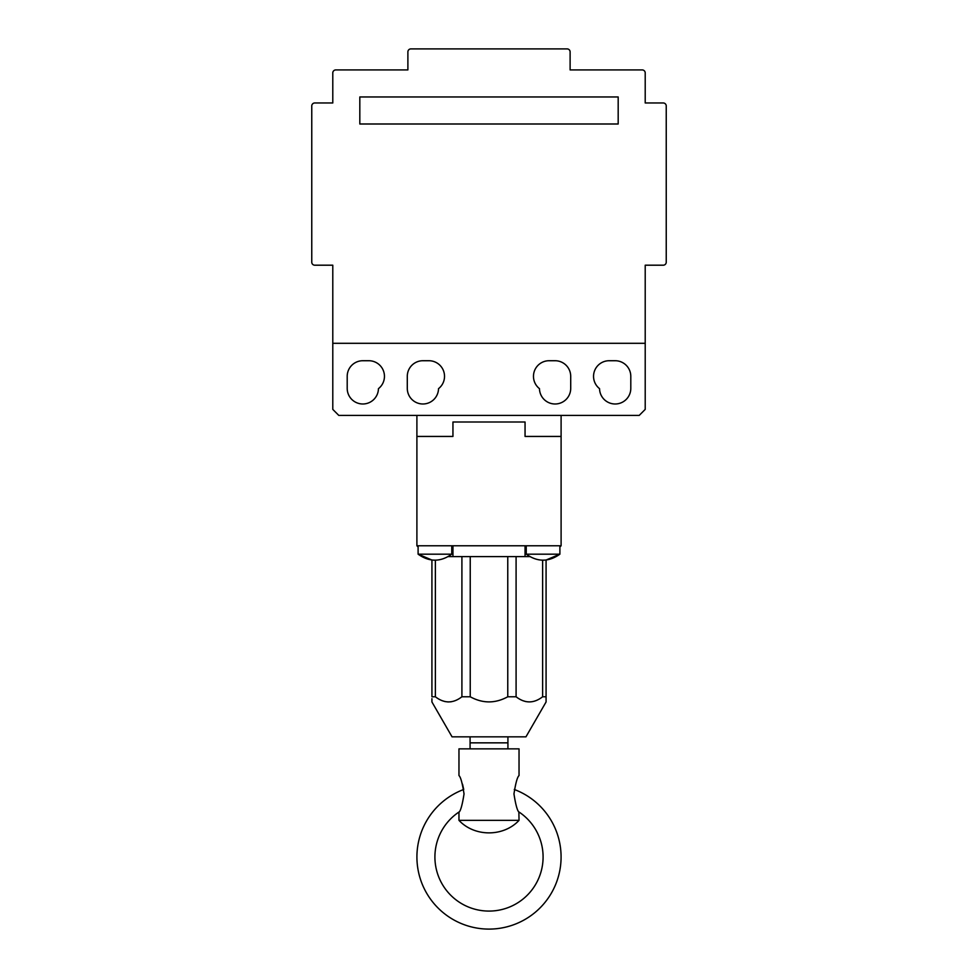 <?xml version="1.0" encoding="UTF-8"?>
<svg xmlns="http://www.w3.org/2000/svg" width="978" height="978" viewBox="0 0 978 978"><rect width="100%" height="100%" fill="white"/><g stroke="black" fill="none" stroke-linecap="round" stroke-linejoin="round"><path stroke-width="1.47" d="M461.909 556.592L461.909 696.776C453.071 703.598 444.22 703.598 435.369 696.776L431.921 696.776L431.921 560.027L418.107 554.184L451.75 554.184L451.75 545.773M559.893 545.773L559.893 554.184C548.682 562.154 537.472 562.154 526.25 554.184L559.893 554.184L559.893 546.983L561.103 545.773L561.103 436.432L525.052 436.432L525.052 422.007L452.948 422.007L452.948 436.432L416.897 436.432L416.897 415.405M431.921 698.671L431.921 701.972L452.044 736.837L525.956 736.837L546.079 701.972L546.079 696.776L542.631 696.776C533.792 703.598 524.941 703.598 516.091 696.776L516.091 556.592M507.765 556.592L507.765 696.776L516.091 696.776M507.765 696.776C495.259 703.598 482.753 703.598 470.235 696.776L470.235 556.592M461.909 696.776L470.235 696.776M418.107 546.983L416.897 545.773L416.897 436.432L452.948 436.432L452.948 422.007L525.052 422.007L525.052 436.432L561.103 436.432L561.103 415.405M416.897 545.773L561.103 545.773M529.709 556.592L448.291 556.592M452.948 545.773L452.948 556.592M525.052 556.592L525.052 545.773M435.369 696.776L435.369 560.198M441.836 700.578L445.149 701.605M447.863 701.96L451.151 701.788M522.643 700.615L525.871 701.605M546.079 697.436L546.079 560.027L559.893 554.184M542.631 560.198L542.631 696.776M519.037 820.346C503.719 836.923 474.636 837.168 458.963 820.346L519.037 820.346L518.866 811.923A54.071 54.071 0 0 1 489 911.08A54.071 54.071 0 0 1 459.134 811.923M514.281 789.478A72.103 72.103 0 0 1 489 929.1A72.103 72.103 0 0 1 463.719 789.478M314.757 102.971L332.789 102.971L332.789 72.934A3.007 3.007 0 0 1 335.796 69.927L407.887 69.927L407.887 51.907A3.007 3.007 0 0 1 410.894 48.9L567.106 48.9A3.007 3.007 0 0 1 570.113 51.907L570.113 69.927L642.204 69.927A3.007 3.007 0 0 1 645.211 72.934L645.211 102.971L663.243 102.971A3.007 3.007 0 0 1 666.238 105.979L666.238 262.19A3.007 3.007 0 0 1 663.243 265.197L645.211 265.197L645.211 343.302L332.789 343.302L332.789 265.197L314.757 265.197A3.007 3.007 0 0 1 311.762 262.19L311.762 105.979A3.007 3.007 0 0 1 314.757 102.971M618.182 96.969L359.818 96.969L359.818 123.998L618.182 123.998L618.182 96.969M645.211 343.302L645.211 409.391L639.209 415.405L338.791 415.405L332.789 409.391L332.789 343.302M407.288 388.364L407.288 376.347A15.624 15.624 0 0 1 422.912 360.723L428.914 360.723A15.624 15.624 0 0 1 438.523 388.657A15.624 15.624 0 0 1 422.765 403.987A15.624 15.624 0 0 1 407.288 388.364M347.202 388.364L347.202 376.347A15.624 15.624 0 0 1 362.826 360.723L368.84 360.723A15.624 15.624 0 0 1 378.449 388.657A15.624 15.624 0 0 1 362.679 403.987A15.624 15.624 0 0 1 347.202 388.364M570.712 388.364A15.624 15.624 0 0 1 555.235 403.987A15.624 15.624 0 0 1 539.477 388.657A15.624 15.624 0 0 1 549.086 360.723L555.088 360.723A15.624 15.624 0 0 1 570.712 376.347L570.712 388.364M630.798 388.364A15.624 15.624 0 0 1 615.321 403.987A15.624 15.624 0 0 1 599.551 388.657A15.624 15.624 0 0 1 609.16 360.723L615.174 360.723A15.624 15.624 0 0 1 630.798 376.347L630.798 388.364M470.076 736.837L470.076 742.852L507.924 742.852L470.076 742.852L470.076 748.855M507.924 736.837L507.924 748.855M519.037 812.278C517.338 810.823 515.638 804.711 513.963 793.928C515.638 783.121 517.338 777.009 519.037 775.554L519.037 748.855L458.963 748.855L458.963 775.554M463.706 789.417L462.521 784.173M464.037 793.916C462.349 783.109 460.662 776.997 458.963 775.554C460.662 777.009 462.362 783.121 464.037 793.916C462.349 804.711 460.662 810.835 458.963 812.278C460.662 810.823 462.362 804.711 464.037 793.916M451.75 554.184C440.54 562.154 429.318 562.154 418.107 554.184L418.107 545.773M526.25 554.184L526.25 545.773M458.963 820.346L458.963 812.278"/></g></svg>
